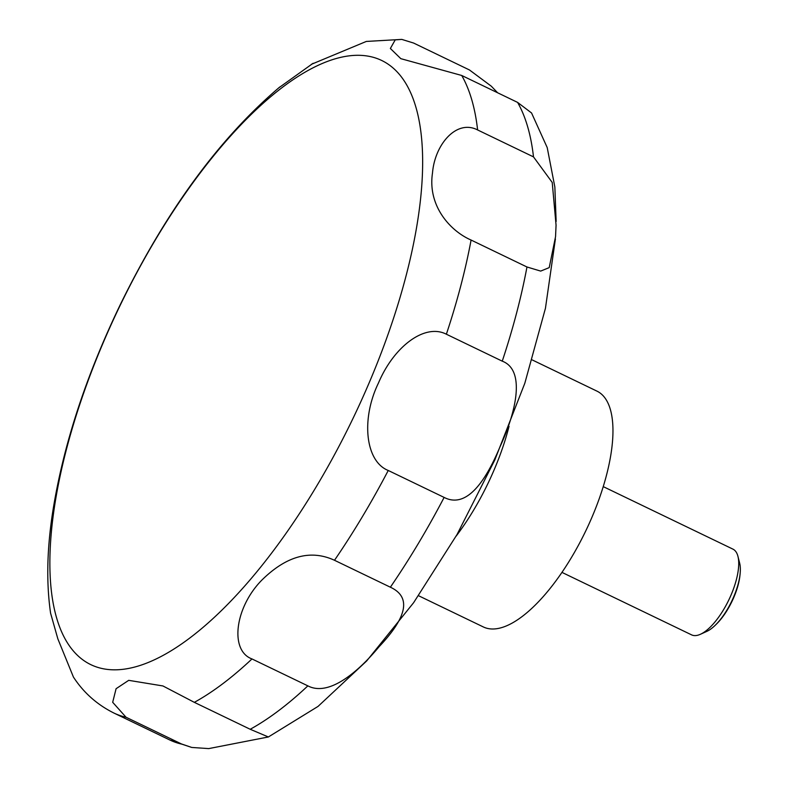 <?xml version="1.0" encoding="UTF-8"?>
<svg xmlns="http://www.w3.org/2000/svg" width="788" height="788" viewBox="0 0 788 788"><rect width="100%" height="100%" fill="white"/><g stroke="black" fill="none" stroke-linecap="round" stroke-linejoin="round"><path stroke-width="1.18" d="M418.546 595.718L483.389 626.972A130.877 50.511 -64.3 0 0 489.171 628.735A130.877 50.511 -64.3 0 0 589 523.971A130.877 50.511 -64.3 0 0 597.038 391.173L532.205 359.919M561.933 572.374L691.598 634.872A47.595 18.37 -64.3 0 0 693.696 635.512A47.595 18.37 -64.3 0 0 700.414 634.281A47.595 18.37 -64.3 0 0 728.801 599.973A47.595 18.37 -64.3 0 0 737.952 556.397A47.595 18.37 -64.3 0 0 732.929 549.128L603.263 486.629M700.414 634.281L706.777 631.405A41.705 16.095 -64.3 0 0 715.179 625.317A41.705 16.095 -64.3 0 0 740.139 573.536A41.705 16.095 -64.3 0 0 739.666 563.164L737.952 556.397M556.151 221.467L554.85 186.992L547.207 147.573L531.555 112.98L517.598 102.401L461.719 75.471L400.826 58.667L390.365 48.482L395.221 39.883L401.801 39.4L413.601 43.044L469.481 69.974L491.288 86.188L497.602 92.757M533.496 156.881L552.221 182.432L556.062 225.181L555.55 236.646L549.216 267.625L540.686 271.092L526.965 266.984L471.086 240.044C450.303 231.022 427.46 205.924 432.504 172.966C434.818 144.312 456.636 118.998 477.617 129.951L533.496 156.881A368.843 142.342 -64.3 0 0 517.598 102.401M502.251 361.16C525.507 369.956 516.514 411.129 500.006 446.786C484.787 483.3 465.826 508.624 444.127 497.415L388.248 470.475C365.376 461.472 360.805 419.186 378.526 382.879C393.911 346.424 424.89 323.08 446.372 334.22L502.251 361.16A368.843 142.342 -64.3 0 0 526.965 266.984M390.375 587.208C411.267 596.88 407.494 616.728 379.028 646.781C357.663 672.558 328.606 696.789 307.862 685.865L251.983 658.935C229.603 650.78 234.657 607.794 261.724 580.224C286.339 555.914 310.6 549.266 334.496 560.278L390.375 587.208A368.843 142.342 -64.3 0 0 444.127 497.415M250.21 729.274L268.363 736.967L208.741 748.6L191.74 747.448L181.91 744.168L126.041 717.238L112.684 702.295L116.092 688.702L128.71 680.34L162.929 685.954L194.331 702.344L250.21 729.274A368.843 142.342 -64.3 0 0 307.862 685.865M740.139 573.536L739.981 575.112A39.538 15.258 115.7 0 1 716.322 624.214L715.179 625.317M313.112 63.276L278.528 88.029M50.57 613.113L57.839 638.832L73.422 677.05C83.577 692.642 97.072 704.639 113.896 713.032A368.843 142.342 -64.3 0 0 126.041 717.238M367.031 55.978A335.314 129.399 -64.3 0 0 103.277 342.534A335.314 129.399 -64.3 0 0 105.493 669.15A335.314 129.399 -64.3 0 0 369.247 382.594A335.314 129.399 -64.3 0 0 367.031 55.978M456.065 536.224A130.877 50.511 -64.3 0 0 509.038 426.338M194.331 702.344A368.843 142.342 -64.3 0 0 251.983 658.935M334.496 560.278A368.843 142.342 -64.3 0 0 388.248 470.475M446.372 334.22A368.843 142.342 -64.3 0 0 471.086 240.044M477.617 129.951A368.843 142.342 -64.3 0 0 461.719 75.471M113.896 713.032L169.775 739.971A368.843 142.342 -64.3 0 0 181.91 744.168M555.412 238.912L545.434 308.335L524.828 383.224L494.805 459.975L457.05 534.5L413.611 602.702L366.676 660.955L318.047 706.403L268.363 736.977M401.801 39.4L366.312 41.439L311.378 64.32M279.819 86.966C219.458 138.215 166.268 210.79 120.268 304.68C85.784 376.319 63.276 445.328 52.747 511.717C46.945 549.118 46.226 583.002 50.609 613.35M191.74 747.448L169.775 739.971"/></g></svg>

